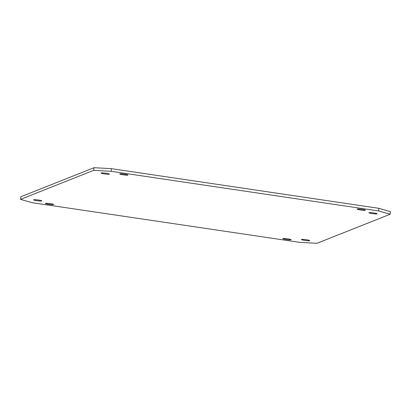 <?xml version="1.0" encoding="UTF-8"?>
<svg xmlns="http://www.w3.org/2000/svg" width="411" height="411" viewBox="0 0 411 411"><rect width="100%" height="100%" fill="white"/><g stroke="black" fill="none" stroke-linecap="round" stroke-linejoin="round"><path stroke-width="0.62" d="M127.913 175.086A4.177 0.437 -172.7 0 0 127.996 175.014A4.177 0.437 -172.7 0 0 124.297 174.105A4.177 0.437 -172.7 0 0 119.796 173.884A4.177 0.437 -172.7 0 0 119.714 173.956A4.177 0.437 -172.7 0 0 123.413 174.865A4.177 0.437 -172.7 0 0 127.913 175.086M109.285 174.182A4.177 0.437 -172.7 0 0 109.367 174.11A4.177 0.437 -172.7 0 0 105.668 173.195A4.177 0.437 -172.7 0 0 101.173 172.974A4.177 0.437 -172.7 0 0 101.091 173.046A4.177 0.437 -172.7 0 0 104.79 173.961A4.177 0.437 -172.7 0 0 109.285 174.182M41.783 200.979A4.177 0.437 -172.7 0 0 41.865 200.907A4.177 0.437 -172.7 0 0 38.166 199.993A4.177 0.437 -172.7 0 0 33.666 199.772A4.177 0.437 -172.7 0 0 33.584 199.844A4.177 0.437 -172.7 0 0 37.283 200.758A4.177 0.437 -172.7 0 0 41.783 200.979M53.61 204.58A4.177 0.437 -172.7 0 0 53.692 204.514A4.177 0.437 -172.7 0 0 49.993 203.599A4.177 0.437 -172.7 0 0 45.493 203.378A4.177 0.437 -172.7 0 0 45.41 203.45A4.177 0.437 -172.7 0 0 49.109 204.365A4.177 0.437 -172.7 0 0 53.61 204.58M291.029 239.772A4.177 0.437 -172.7 0 0 291.111 239.705A4.177 0.437 -172.7 0 0 287.412 238.791A4.177 0.437 -172.7 0 0 282.912 238.57A4.177 0.437 -172.7 0 0 282.83 238.642A4.177 0.437 -172.7 0 0 286.529 239.556A4.177 0.437 -172.7 0 0 291.029 239.772M309.622 240.676A4.177 0.437 -172.7 0 0 309.704 240.605A4.177 0.437 -172.7 0 0 306.005 239.695A4.177 0.437 -172.7 0 0 301.504 239.474A4.177 0.437 -172.7 0 0 301.422 239.546A4.177 0.437 -172.7 0 0 305.121 240.456A4.177 0.437 -172.7 0 0 309.622 240.676M365.328 210.278A4.177 0.437 -172.7 0 0 365.41 210.211A4.177 0.437 -172.7 0 0 361.711 209.297A4.177 0.437 -172.7 0 0 357.216 209.076A4.177 0.437 -172.7 0 0 357.133 209.148A4.177 0.437 -172.7 0 0 360.832 210.062A4.177 0.437 -172.7 0 0 365.328 210.278M377.123 213.879A4.177 0.437 -172.7 0 0 377.206 213.812A4.177 0.437 -172.7 0 0 373.507 212.898A4.177 0.437 -172.7 0 0 369.011 212.677A4.177 0.437 -172.7 0 0 368.929 212.749A4.177 0.437 -172.7 0 0 372.628 213.663A4.177 0.437 -172.7 0 0 377.123 213.879M390.111 214.265L378.572 210.956L111.119 171.31L93.703 170.329L20.55 199.371L32.094 202.68L299.542 242.326L316.958 243.307L390.111 214.265L390.45 211.629L378.906 208.32L111.458 168.674L94.042 167.693L20.889 196.735L20.55 199.371M378.572 210.956L378.906 208.32M111.119 171.31L111.458 168.674M93.703 170.329L94.042 167.693"/></g></svg>
